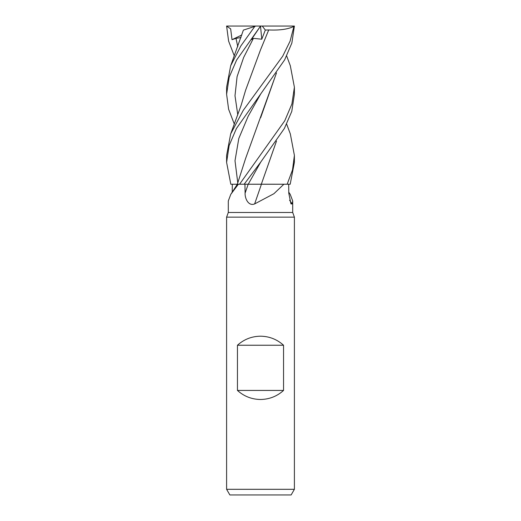 <?xml version="1.0" encoding="UTF-8"?>
<svg xmlns="http://www.w3.org/2000/svg" width="521" height="521" viewBox="0 0 521 521"><rect width="100%" height="100%" fill="white"/><g stroke="black" fill="none" stroke-linecap="round" stroke-linejoin="round"><path stroke-width="0.78" d="M286.667 124.141L290.321 133.884L294.398 155.395L292.509 169.924L287.156 184.232L260.5 184.206L287.097 184.232L283.88 184.232L273.883 193.734L254.626 203.932C248.465 206.401 244.89 198.599 245.098 193.174L244.942 184.232M276.501 72.901L245.593 158.495L237.329 184.226L239.536 184.232L237.329 184.226L238.357 184.232L230.777 194.372L228.302 200.963L228.296 212.483L292.704 212.483L294.398 217.14L294.398 489.304L226.602 489.304L229.865 494.95L291.135 494.95L294.398 489.304M288.771 192.171L290.223 194.372L292.698 200.963L292.164 203.932L290.959 203.906L288.777 193.174L288.693 184.232M228.296 212.483L226.602 217.14L294.398 217.14M237.452 390.437L237.452 345.241C244.004 339.34 251.689 336.325 260.5 336.201C269.311 336.325 276.996 339.34 283.548 345.241L283.548 390.437C276.996 396.338 269.311 399.353 260.5 399.477C251.689 399.353 244.004 396.338 237.452 390.437L283.548 390.437M289.585 200.227A573.849 550.951 -23.5 0 0 292.164 203.932M232.229 192.171L232.307 184.232L237.342 184.232L230.777 194.372M238.357 184.232L248.237 184.219L244.16 184.232L260.689 162.148L284.401 128.427L291.78 111.396L294.398 94.249L294.398 87.215L291.91 103.959L284.746 120.807L239.556 184.232M232.288 184.232L237.335 184.219L230.81 184.232L226.602 162.389L229.123 145.561L236.397 128.55L284.622 59.908L291.858 43.035L294.398 26.05L293.916 26.395L290.08 41.192L282.714 56.183L243.248 110.354L230.679 133.884L226.602 155.395L226.602 162.389M261.418 184.232A573.849 63.94 -75 0 1 254.626 203.932M261.314 184.232L283.88 184.232M244.16 184.232L261.49 184.232M257.446 184.206L258.423 184.206M237.452 345.241L283.548 345.241M234.333 124.141L228.608 109.234L226.602 94.249L229.188 77.212L236.619 60.032L260.565 26.05L294.078 26.05M234.333 55.968L228.608 41.107L226.602 26.05L260.565 26.05M287.156 184.232L290.19 184.232L294.398 162.389L294.398 155.395M286.667 55.968L290.321 65.75L294.398 87.215M258.032 184.206L248.23 184.232M230.679 65.75L243.379 30.114L254.815 26.395L240.884 45.874L230.679 65.75L226.602 87.215L226.602 94.249M226.602 26.109L230.66 28.857L232.021 39.681L235.987 38.359L240.995 37.532M276.456 72.973L260.643 117.694M276.501 141.087L261.327 184.206L276.462 141.152M260.526 26.109L251.304 39.681L253.427 38.359L261.783 39.199L265.319 30.062L268.712 29.951L260.943 48.837M268.693 29.931L268.725 29.957C279.933 30.465 288.478 29.196 294.365 26.161M268.725 29.957L260.604 49.612L245.586 90.296L241.119 105.34L230.679 133.884M255.883 26.05L254.815 26.395M260.507 26.128L261.783 39.199M265.319 30.062L262.265 26.05M232.021 39.681L241.835 34.985M248.178 184.232A571.179 63.647 -75 0 1 245.098 193.174M235.987 38.359L237.784 46.734M260.689 94.001L248.165 116.248L238.8 138.488L235.01 160.735L237.784 182.975M260.689 162.155L248.237 184.219M253.427 38.359L243.646 57.479L237.088 76.607L234.997 95.734L237.784 114.861M292.704 200.963L292.704 212.483M226.602 217.14L226.602 489.304"/></g></svg>
